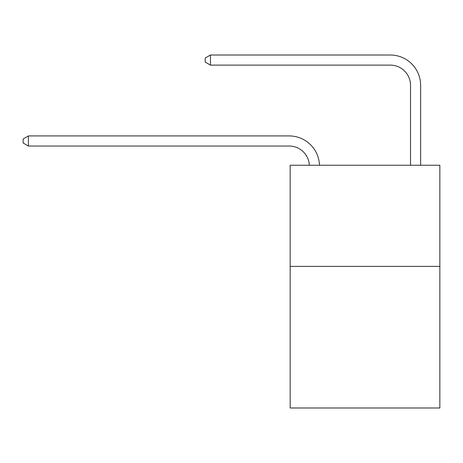 <?xml version="1.0" encoding="UTF-8"?>
<svg xmlns="http://www.w3.org/2000/svg" width="463" height="463" viewBox="0 0 463 463"><rect width="100%" height="100%" fill="white"/><g stroke="black" fill="none" stroke-linecap="round" stroke-linejoin="round"><path stroke-width="0.69" d="M439.85 266.393L439.85 407.99L290.162 407.99L290.162 165.25L439.85 165.25L439.85 266.393L290.162 266.393M309.353 165.25A20.227 20.227 0 0 0 289.149 146.036A20.227 20.227 0 0 1 309.353 165.25A20.227 20.227 0 0 0 289.149 146.036A20.227 20.227 0 0 1 309.353 165.25A20.227 20.227 0 0 0 289.149 146.036A20.227 20.227 0 0 1 309.353 165.25A20.227 20.227 0 0 0 289.149 146.036A20.227 20.227 0 0 1 309.353 165.25A20.227 20.227 0 0 0 289.149 146.036A20.227 20.227 0 0 1 309.353 165.25A20.227 20.227 0 0 0 289.149 146.036A20.227 20.227 0 0 1 309.353 165.25A20.227 20.227 0 0 0 289.149 146.036A20.227 20.227 0 0 1 309.353 165.25A20.227 20.227 0 0 0 289.149 146.036A20.227 20.227 0 0 1 309.353 165.25A20.227 20.227 0 0 0 289.149 146.036A20.227 20.227 0 0 1 309.353 165.25A20.227 20.227 0 0 0 289.149 146.036A20.227 20.227 0 0 1 309.353 165.25A20.227 20.227 0 0 0 289.149 146.036A20.227 20.227 0 0 1 309.353 165.25A20.227 20.227 0 0 0 289.149 146.036A20.227 20.227 0 0 1 309.353 165.25A20.227 20.227 0 0 0 289.149 146.036A20.227 20.227 0 0 1 309.353 165.25A20.227 20.227 0 0 0 289.149 146.036A20.227 20.227 0 0 1 309.353 165.25A20.227 20.227 0 0 0 289.149 146.036A20.227 20.227 0 0 1 309.353 165.25A20.227 20.227 0 0 0 289.149 146.036A20.227 20.227 0 0 1 309.353 165.25A20.227 20.227 0 0 0 289.149 146.036A20.227 20.227 0 0 1 309.353 165.25A20.227 20.227 0 0 0 289.149 146.036A20.227 20.227 0 0 1 309.353 165.25A20.227 20.227 0 0 0 289.149 146.036A20.227 20.227 0 0 1 309.353 165.25A20.227 20.227 0 0 0 289.149 146.036A20.227 20.227 0 0 1 309.353 165.25A20.227 20.227 -156.3 0 0 289.149 146.036L28.411 146.036L23.15 143.003L23.15 138.958L28.411 135.919L289.149 135.919A30.344 30.344 0 0 1 319.476 165.25M410.519 165.25L410.519 85.354A20.227 20.227 -168.9 0 0 390.292 65.121L210.462 65.121L205.202 62.088L205.202 58.043L210.462 55.01L390.292 55.01A30.344 30.344 11.1 0 1 420.635 85.354L420.635 165.25M28.411 135.919L289.149 135.919L28.411 135.919L289.149 135.919L28.411 135.919L289.149 135.919L28.411 135.919L289.149 135.919L28.411 135.919L289.149 135.919L28.411 135.919L289.149 135.919L28.411 135.919L289.149 135.919L28.411 135.919L289.149 135.919L28.411 135.919L289.149 135.919L28.411 135.919L289.149 135.919L28.411 135.919L289.149 135.919L28.411 135.919L289.149 135.919L28.411 135.919L289.149 135.919L28.411 135.919L289.149 135.919L28.411 135.919L289.149 135.919L28.411 135.919L289.149 135.919L28.411 135.919L289.149 135.919L28.411 135.919L289.149 135.919L28.411 135.919L289.149 135.919L28.411 135.919L289.149 135.919L28.411 135.919L28.411 146.036M410.519 85.354A20.227 20.227 -168.9 0 0 390.292 65.121A20.227 20.227 -168.9 0 1 410.519 85.354A20.227 20.227 -168.9 0 0 390.292 65.121A20.227 20.227 -168.9 0 1 410.519 85.354A20.227 20.227 -168.9 0 0 390.292 65.121A20.227 20.227 -168.9 0 1 410.519 85.354A20.227 20.227 -168.9 0 0 390.292 65.121A20.227 20.227 -168.9 0 1 410.519 85.354A20.227 20.227 -168.9 0 0 390.292 65.121A20.227 20.227 -168.9 0 1 410.519 85.354A20.227 20.227 -168.9 0 0 390.292 65.121A20.227 20.227 -168.9 0 1 410.519 85.354A20.227 20.227 -168.9 0 0 390.292 65.121A20.227 20.227 -168.9 0 1 410.519 85.354A20.227 20.227 -168.9 0 0 390.292 65.121A20.227 20.227 -168.9 0 1 410.519 85.354A20.227 20.227 -168.9 0 0 390.292 65.121A20.227 20.227 -168.9 0 1 410.519 85.354A20.227 20.227 -168.9 0 0 390.292 65.121A20.227 20.227 -168.9 0 1 410.519 85.354A20.227 20.227 -168.9 0 0 390.292 65.121A20.227 20.227 -168.9 0 1 410.519 85.354A20.227 20.227 -168.9 0 0 390.292 65.121A20.227 20.227 -168.9 0 1 410.519 85.354A20.227 20.227 -168.9 0 0 390.292 65.121A20.227 20.227 -168.9 0 1 410.519 85.354A20.227 20.227 -168.9 0 0 390.292 65.121A20.227 20.227 -168.9 0 1 410.519 85.354A20.227 20.227 -168.9 0 0 390.292 65.121A20.227 20.227 -168.9 0 1 410.519 85.354A20.227 20.227 -168.9 0 0 390.292 65.121A20.227 20.227 -168.9 0 1 410.519 85.354A20.227 20.227 -168.9 0 0 390.292 65.121A20.227 20.227 -168.9 0 1 410.519 85.354A20.227 20.227 -168.9 0 0 390.292 65.121A20.227 20.227 -168.9 0 1 410.519 85.354A20.227 20.227 -168.9 0 0 390.292 65.121A20.227 20.227 -168.9 0 1 410.519 85.354A20.227 20.227 -168.9 0 0 390.292 65.121A20.227 20.227 -168.9 0 1 410.519 85.354M210.462 55.01L390.292 55.01L210.462 55.01L390.292 55.01L210.462 55.01L390.292 55.01L210.462 55.01L390.292 55.01L210.462 55.01L390.292 55.01L210.462 55.01L390.292 55.01L210.462 55.01L390.292 55.01L210.462 55.01L390.292 55.01L210.462 55.01L390.292 55.01L210.462 55.01L390.292 55.01L210.462 55.01L390.292 55.01L210.462 55.01L390.292 55.01L210.462 55.01L390.292 55.01L210.462 55.01L390.292 55.01L210.462 55.01L390.292 55.01L210.462 55.01L390.292 55.01L210.462 55.01L390.292 55.01L210.462 55.01L390.292 55.01L210.462 55.01L390.292 55.01L210.462 55.01L390.292 55.01L210.462 55.01L210.462 65.121"/></g></svg>
